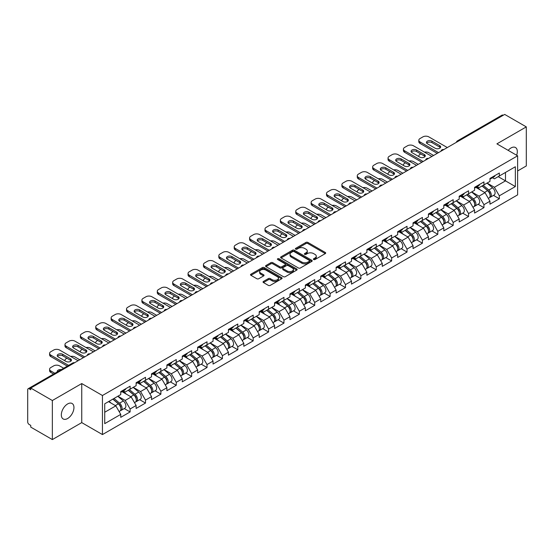 <?xml version="1.0" encoding="UTF-8"?>
<svg xmlns="http://www.w3.org/2000/svg" width="554" height="554" viewBox="0 0 554 554"><rect width="100%" height="100%" fill="white"/><g stroke="black" fill="none" stroke-linecap="round" stroke-linejoin="round"><path stroke-width="0.83" d="M313.661 259.535A0.956 0.554 0 0 0 315.018 259.535L325.302 253.6A1.371 0.789 0 0 0 325.704 253.039A1.371 0.789 0 0 0 325.302 252.479L307.879 242.423A1.371 0.789 0 0 0 305.947 242.423L295.656 248.358A0.956 0.554 0 0 0 295.379 248.753A0.956 0.554 0 0 0 295.656 249.141A0.956 0.554 0 0 0 297.013 249.141L298.343 248.372A4.384 2.528 0 0 1 304.541 248.372L305.995 249.21A4.384 2.528 0 0 1 307.276 251.004A4.384 2.528 0 0 1 305.995 252.79L304.658 253.559A0.956 0.554 0 0 0 304.381 253.947A0.956 0.554 0 0 0 304.658 254.341A0.956 0.554 0 0 0 306.016 254.341L307.345 253.573A4.384 2.528 0 0 1 313.543 253.573L314.997 254.411A4.384 2.528 0 0 1 316.279 256.197A4.384 2.528 0 0 1 314.997 257.984L313.661 258.753A0.956 0.554 0 0 0 313.384 259.147A0.956 0.554 0 0 0 313.661 259.535L313.661 258.753M67.636 403.935A8.926 5.152 -60 0 1 72.103 403.492A8.926 5.152 -60 0 1 73.467 410.646A8.926 5.152 -60 0 1 67.636 418.512A8.926 5.152 -60 0 1 63.177 418.956A8.926 5.152 -60 0 1 61.806 411.802A8.926 5.152 -60 0 1 67.636 403.935M508.184 150.363A8.926 5.152 -60 0 1 511.017 147.96A8.926 5.152 -60 0 1 515.476 147.516A8.926 5.152 -60 0 1 516.653 155.258M263.448 281.432A1.371 0.789 0 0 0 263.046 281.986A1.371 0.789 0 0 0 263.448 282.547L268.337 285.372A1.371 0.789 0 0 0 270.276 285.372L281.695 278.773A1.371 0.789 0 0 0 282.097 278.219A1.371 0.789 0 0 0 281.695 277.658L264.272 267.596A1.371 0.789 0 0 0 262.34 267.596L250.914 274.195A1.371 0.789 0 0 0 250.512 274.749A1.371 0.789 0 0 0 250.914 275.31L256.821 278.717A1.371 0.789 0 0 0 258.753 278.717L263.642 275.899A1.371 0.789 0 0 0 264.043 275.338A1.371 0.789 0 0 0 263.642 274.777L260.712 273.087A3.663 2.112 0 0 1 259.646 271.592A3.663 2.112 0 0 1 261.904 269.639A3.663 2.112 0 0 1 265.892 270.103L277.367 276.723A3.663 2.112 0 0 1 278.433 278.219A3.663 2.112 0 0 1 276.176 280.172A3.663 2.112 0 0 1 272.187 279.715L270.276 278.607A1.371 0.789 0 0 0 268.337 278.607L263.448 281.432L263.448 282.547M81.743 383.555L52.353 400.521L30.754 388.049L504.701 114.422L526.3 126.887L496.91 143.86L517.623 155.812L102.448 395.508L81.743 383.555L81.743 422.612L102.448 434.571L102.448 395.508M298.44 267.991A1.371 0.789 0 0 0 300.379 267.991L311.798 261.398A1.371 0.789 0 0 0 312.2 260.837A1.371 0.789 0 0 0 311.798 260.276L294.375 250.221A1.371 0.789 0 0 0 292.443 250.221L281.017 256.814A1.371 0.789 0 0 0 280.615 257.375A1.371 0.789 0 0 0 281.017 257.929L298.44 267.991M278.06 259.743A0.956 0.554 0 0 1 279.036 259.881L279.036 258.739L296.75 268.967A1.371 0.789 0 0 1 297.152 269.528A1.371 0.789 0 0 1 296.75 270.089L285.324 276.681A1.371 0.789 0 0 1 283.392 276.681L265.968 266.619L265.968 265.505A1.371 0.789 0 0 0 265.567 266.058A1.371 0.789 0 0 0 265.968 266.619M265.968 265.505L270.858 262.679A1.371 0.789 0 0 1 272.79 262.679L279.86 266.758A1.371 0.789 0 0 0 281.792 266.758L285.033 264.888A1.371 0.789 0 0 0 285.435 264.327A1.371 0.789 0 0 0 285.033 263.773L277.679 259.521A0.956 0.554 0 0 1 277.395 259.133A0.956 0.554 0 0 1 277.99 258.621A0.956 0.554 0 0 1 279.036 258.739M102.448 434.571L517.623 194.869L517.623 155.812M124.262 408.561L130.114 411.934L130.114 408.977L125.183 400.438L117.884 396.221M130.114 411.934L120.744 417.342L120.744 414.385L104.72 423.637L104.72 403.824L120.744 394.573L120.744 391.609L130.114 386.2L130.114 389.164L136.125 385.688L136.125 382.731L145.494 377.322L145.494 380.279L151.512 376.81L151.512 373.846L160.882 368.438L160.882 371.402L166.893 367.925L166.893 364.961L176.262 359.553L176.262 362.517L182.28 359.04L182.28 356.084L191.649 350.675L191.649 353.632L197.667 350.163L197.667 347.199L207.03 341.79L207.03 344.754L213.048 341.278L213.048 338.321L222.417 332.912L222.417 335.869L228.435 332.4L228.435 329.436L237.798 324.028L237.798 326.992L243.815 323.515L243.815 320.558L253.185 315.143L253.185 318.107L259.203 314.637L259.203 311.673L268.565 306.265L268.565 309.222L274.583 305.753L274.583 302.789L283.953 297.38L283.953 300.344L289.971 296.868L289.971 293.911L299.333 288.502L299.333 291.459L305.351 287.99L305.351 285.026L314.72 279.618L314.72 282.582L320.738 279.105L320.738 276.148L330.108 270.74L330.108 273.697L336.119 270.227L336.119 267.263L345.488 261.855L345.488 264.819L351.506 261.343L351.506 258.379L360.876 252.97L360.876 255.934L366.886 252.458L366.886 249.501L376.256 244.092L376.256 247.049L382.274 243.58L382.274 240.616L391.643 235.208L391.643 238.172L397.654 234.695L397.654 231.738L407.024 226.33L407.024 229.287L413.042 225.817L413.042 222.853L422.411 217.445L422.411 220.409L428.422 216.933L428.422 213.976L437.792 208.567L437.792 211.524L443.809 208.055L443.809 205.091L453.179 199.682L453.179 202.639L459.19 199.17L459.19 196.206L468.559 190.798L468.559 193.762L474.577 190.285L474.577 187.328L483.947 181.92L483.947 184.877L489.958 181.407L489.958 178.443L499.327 173.035L499.327 175.999L515.352 166.747L515.352 186.559L499.327 195.811L494.397 187.273L487.098 183.055M493.476 195.396L499.327 198.768L499.327 195.811M499.327 198.768L489.958 204.177L489.958 201.22L483.947 204.689L479.016 196.151L471.717 191.94M478.095 204.274L483.947 207.653L483.947 204.689M483.947 207.653L474.577 213.061L474.577 210.104L468.559 213.574L463.629 205.035L456.33 200.818M462.708 213.158L468.559 216.538L468.559 213.574M468.559 216.538L459.19 221.946L459.19 218.982L453.179 222.459L448.248 213.913L440.949 209.703M447.327 222.036L453.179 225.416L453.179 222.459M453.179 225.416L443.809 230.824L443.809 227.867L437.792 231.337L432.861 222.798L425.562 218.588M431.94 230.921L437.792 234.3L437.792 231.337M437.792 234.3L428.422 239.709L428.422 236.745L422.411 240.221L417.481 231.683L410.182 227.465M416.56 239.806L422.411 243.178L422.411 240.221M422.411 243.178L413.042 248.587L413.042 245.63L407.024 249.099L402.093 240.561L394.794 236.35M401.172 248.684L407.024 252.063L407.024 249.099M407.024 252.063L397.654 257.471L397.654 254.508L391.643 257.984L386.713 249.445L379.414 245.228M385.792 257.568L391.643 260.948L391.643 257.984M391.643 260.948L382.274 266.356L382.274 263.392L376.256 266.869L371.325 258.323L364.026 254.113M370.404 266.446L376.256 269.826L376.256 266.869M376.256 269.826L366.886 275.234L366.886 272.277L360.876 275.747L355.945 267.208L348.646 262.991M355.024 275.331L360.876 278.71L360.876 275.747M360.876 278.71L351.506 284.119L351.506 281.155L345.488 284.631L340.558 276.086L333.259 271.876M339.637 284.209L345.488 287.588L345.488 284.631M345.488 287.588L336.119 292.997L336.119 290.04L330.108 293.509L325.17 284.971L317.878 280.76M324.256 293.094L330.108 296.473L330.108 293.509M330.108 296.473L320.738 301.882L320.738 298.918L314.72 302.394L309.79 293.855L302.491 289.638M308.869 301.978L314.72 305.351L314.72 302.394M314.72 305.351L305.351 310.759L305.351 307.802L299.333 311.272L294.403 302.733L287.111 298.523M293.488 310.856L299.333 314.236L299.333 311.272M299.333 314.236L289.971 319.644L289.971 316.687L283.953 320.157L279.022 311.618L271.723 307.401M278.101 319.741L283.953 323.12L283.953 320.157M283.953 323.12L274.583 328.529L274.583 325.565L268.565 329.041L263.635 320.496L256.343 316.286M262.721 328.619L268.565 331.998L268.565 329.041M268.565 331.998L259.203 337.407L259.203 334.45L253.185 337.919L248.254 329.381L240.955 325.17M247.333 337.504L253.185 340.883L253.185 337.919M253.185 340.883L243.815 346.292L243.815 343.328L237.798 346.804L232.867 338.265L225.575 334.048M231.946 346.389L237.798 349.761L237.798 346.804M237.798 349.761L228.435 355.169L228.435 352.212L222.417 355.682L217.487 347.143L210.188 342.933M216.566 355.266L222.417 358.646L222.417 355.682M222.417 358.646L213.048 364.054L213.048 361.09L207.03 364.567L202.099 356.028L194.807 351.811M201.178 364.151L207.03 367.524L207.03 364.567M207.03 367.524L197.667 372.939L197.667 369.975L191.649 373.451L186.719 364.906L179.42 360.696M185.798 373.029L191.649 376.408L191.649 373.451M191.649 376.408L182.28 381.817L182.28 378.86L176.262 382.329L171.331 373.791L164.032 369.573M170.41 381.914L176.262 385.293L176.262 382.329M176.262 385.293L166.893 390.702L166.893 387.738L160.882 391.214L155.951 382.669L148.652 378.458M155.03 390.792L160.882 394.171L160.882 391.214M160.882 394.171L151.512 399.579L151.512 396.622L145.494 400.092L140.564 391.553L133.265 387.343M139.643 399.676L145.494 403.056L145.494 400.092M145.494 403.056L136.125 408.464L136.125 405.5L130.114 408.977M123.272 390.909L125.183 392.01L130.114 389.164M125.183 400.438L131.194 396.962L121.991 391.65M136.125 405.5L131.194 396.962M138.659 382.025L140.564 383.126L145.494 380.279M140.564 391.553L146.581 388.084L137.378 382.766M151.512 396.622L146.581 388.084M154.04 373.147L155.951 374.248L160.882 371.402M155.951 382.669L161.962 379.199L152.759 373.888M166.893 387.738L161.962 379.199M169.427 364.262L171.331 365.363L176.262 362.517M171.331 373.791L177.349 370.314L168.146 365.003M182.28 378.86L177.349 370.314M184.814 355.384L186.719 356.478L191.649 353.632M186.719 364.906L192.73 361.437L183.526 356.118M197.667 369.975L192.73 361.437M200.195 346.499L202.099 347.6L207.03 344.754M202.099 356.028L208.117 352.552L198.914 347.24M213.048 361.09L208.117 352.552M215.582 337.615L217.487 338.716L222.417 335.869M217.487 347.143L223.504 343.674L214.294 338.356M228.435 352.212L223.504 343.674M230.963 328.737L232.867 329.838L237.798 326.992M232.867 338.265L238.885 334.789L229.681 329.478M243.815 343.328L238.885 334.789M246.35 319.852L248.254 320.953L253.185 318.107M248.254 329.381L254.272 325.904L245.062 320.593M259.203 334.45L254.272 325.904M261.73 310.974L263.635 312.075L268.565 309.222M263.635 320.496L269.653 317.026L260.449 311.715M274.583 325.565L269.653 317.026M277.118 302.089L279.022 303.19L283.953 300.344M279.022 311.618L285.04 308.142L275.837 302.83M289.971 316.687L285.04 308.142M292.498 293.204L294.403 294.306L299.333 291.459M294.403 302.733L300.42 299.264L291.217 293.945M305.351 307.802L300.42 299.264M307.886 284.327L309.79 285.428L314.72 282.582M309.79 293.855L315.808 290.379L306.604 285.068M320.738 298.918L315.808 290.379M323.266 275.442L325.17 276.543L330.108 273.697M325.17 284.971L331.188 281.501L321.985 276.183M336.119 290.04L331.188 281.501M338.653 266.564L340.558 267.665L345.488 264.819M340.558 276.086L346.575 272.616L337.372 267.305M351.506 281.155L346.575 272.616M354.034 257.679L355.945 258.78L360.876 255.934M355.945 267.208L361.956 263.732L352.753 258.42M366.886 272.277L361.956 263.732M369.421 248.801L371.325 249.896L376.256 247.049M371.325 258.323L377.343 254.854L368.14 249.535M382.274 263.392L377.343 254.854M384.801 239.917L386.713 241.018L391.643 238.172M386.713 249.445L392.724 245.969L383.52 240.658M397.654 254.508L392.724 245.969M400.189 231.032L402.093 232.133L407.024 229.287M402.093 240.561L408.111 237.091L398.908 231.773M413.042 245.63L408.111 237.091M415.569 222.154L417.481 223.255L422.411 220.409M417.481 231.683L423.491 228.206L414.288 222.895M428.422 236.745L423.491 228.206M430.957 213.269L432.861 214.37L437.792 211.524M432.861 222.798L438.879 219.322L429.675 214.01M443.809 227.867L438.879 219.322M446.337 204.391L448.248 205.492L453.179 202.639M448.248 213.913L454.259 210.444L445.056 205.132M459.19 218.982L454.259 210.444M461.724 195.507L463.629 196.608L468.559 193.762M463.629 205.035L469.647 201.559L460.443 196.248M474.577 210.104L469.647 201.559M477.105 186.622L479.016 187.723L483.947 184.877M479.016 196.151L485.027 192.681L475.824 187.363M489.958 201.22L485.027 192.681M503.226 115.274L458.553 141.069M457.923 141.429A2.091 1.205 120 0 1 458.456 141.007A2.091 1.205 60 0 0 457.403 140.91L502.076 115.114A2.091 1.205 60 0 1 503.122 115.218M492.492 177.744L494.397 178.845L499.327 175.999M494.397 187.273L505.49 180.867L505.49 172.439L515.352 166.747M498.191 176.65L515.352 186.559M517.623 170.957L526.3 165.951L526.3 126.887M52.353 400.521L52.353 439.578L30.754 427.113L30.754 425.403L29.182 424.489A2.091 1.205 -120 0 1 27.7 421.926L27.7 389.704A2.091 1.205 -120 0 1 28.136 388.742A2.091 1.205 -120 0 1 29.182 388.846L30.754 389.76L30.754 388.049M52.353 439.578L81.743 422.612M104.72 412.252L115.814 405.847L108.515 401.629M120.744 414.385L115.814 405.847M314.049 259.674L314.997 259.127A4.384 2.528 0 0 0 316.279 257.34L316.279 256.197M307.276 251.004L307.276 252.139A4.384 2.528 0 0 1 305.995 253.926L305.046 254.473M325.302 252.479L325.302 253.6L307.879 243.559A1.371 0.789 0 0 0 305.947 243.559L296.044 249.279M311.784 261.405L294.375 251.357A1.371 0.789 0 0 0 292.443 251.357L281.037 257.942M309.381 261.225A0.956 0.554 0 0 0 309.658 260.837A0.956 0.554 0 0 0 309.381 260.442L294.084 251.613A0.956 0.554 0 0 0 292.734 251.613L291.328 252.423A4.384 2.528 0 0 0 290.047 254.217A4.384 2.528 0 0 0 291.328 256.003L301.785 262.035A4.384 2.528 0 0 0 307.976 262.035L309.381 261.225L309.381 262.367A0.956 0.554 0 0 0 309.658 261.973L309.658 260.837M290.047 254.217L290.047 255.352A4.384 2.528 0 0 0 291.328 257.139L291.328 256.003M309.381 262.367L307.976 263.178A4.384 2.528 0 0 1 301.785 263.178L291.328 257.139M265.982 266.633L270.858 263.822L270.858 262.679M285.435 264.327L285.435 265.47A1.371 0.789 0 0 1 285.033 266.024L281.792 267.901A1.371 0.789 0 0 1 279.86 267.901L272.79 263.822A1.371 0.789 0 0 0 270.858 263.822M279.036 259.881L296.729 270.096M287.187 270.996A3.663 2.112 0 0 0 291.182 271.453A3.663 2.112 0 0 0 293.44 269.5A3.663 2.112 0 0 0 292.367 268.004L288.329 265.671A1.371 0.789 0 0 0 286.39 265.671L283.149 267.54A1.371 0.789 0 0 0 282.748 268.101A1.371 0.789 0 0 0 283.149 268.662L287.187 270.996L287.187 272.132A3.663 2.112 0 0 0 291.182 272.589A3.663 2.112 0 0 0 293.44 270.636L293.44 269.5M282.748 268.101L282.748 269.237A1.371 0.789 0 0 0 283.149 269.798L283.149 268.662M287.187 272.132L283.149 269.798M278.433 278.219L278.433 279.354A3.663 2.112 0 0 1 276.176 281.307A3.663 2.112 0 0 1 272.187 280.85L270.276 279.749A1.371 0.789 0 0 0 268.337 279.749L263.469 282.561M259.646 271.592L259.646 272.734A3.663 2.112 0 0 0 260.712 274.23L260.712 273.087M263.642 274.777L263.642 275.899L260.712 274.23M281.674 278.787L264.272 268.738A1.371 0.789 0 0 0 262.34 268.738L250.934 275.324M488.787 191.546L488.095 191.151M489.667 197.411A4.605 2.659 -120 0 0 490.338 197.203A4.605 2.659 -120 0 0 491.163 193.99A4.605 2.659 -120 0 0 488.766 189.98L483.22 185.299M490.338 197.203L494.133 195.015A4.605 2.659 -120 0 0 494.964 191.795A4.605 2.659 -120 0 0 492.568 187.792L487.014 183.104M482.146 185.915L488.483 191.255A2.791 1.614 60 0 1 489.985 194.696M433.602 155.473L428.817 152.71A4.183 2.417 0 0 0 424.475 152.142M420.784 153.936L420.043 154.365A4.183 2.417 0 0 0 418.817 156.069A4.183 2.417 0 0 0 418.928 156.623M488.316 198.374L489.154 197.889A4.605 2.659 -120 0 0 489.985 194.676A4.605 2.659 -120 0 0 487.582 190.666L482.035 185.985M480.436 190.029L476.689 186.864M426.719 143.174A3.206 1.849 180 0 1 431.926 142.607L439.717 147.101A3.206 1.849 180 0 1 440.388 147.669M437.251 153.368L420.043 143.431A4.183 2.417 180 0 1 418.817 141.72L418.817 140.245A4.183 2.417 0 0 0 420.043 141.949L420.043 143.431M491.197 177.73A4.605 2.659 60 0 1 490.338 178.984A4.605 2.659 60 0 1 489.958 179.143M494.992 175.542A4.605 2.659 60 0 1 494.133 176.795L490.338 178.984M418.817 140.245A4.183 2.417 0 0 1 420.043 138.535L422.903 136.88A4.183 2.417 0 0 1 428.817 136.88L447.307 147.558M438.533 152.627L420.043 141.949M431.926 141.125L439.717 145.619A3.206 1.849 180 0 1 440.659 146.935A3.206 1.849 180 0 1 438.678 148.645A3.206 1.849 180 0 1 435.181 148.243L427.39 143.742A3.206 1.849 180 0 1 426.448 142.433A3.206 1.849 180 0 1 428.429 140.723A3.206 1.849 180 0 1 431.926 141.125L431.926 142.607M473.4 200.43L472.714 200.029M474.286 206.296A4.605 2.659 -120 0 0 474.951 206.088A4.605 2.659 -120 0 0 475.782 202.875A4.605 2.659 -120 0 0 473.386 198.865L467.832 194.177M474.951 206.088L478.753 203.893A4.605 2.659 -120 0 0 479.577 200.68A4.605 2.659 -120 0 0 477.181 196.67L471.634 191.989M466.766 194.8L473.095 200.139A2.791 1.614 60 0 1 474.605 203.574M418.215 164.351L413.436 161.595A4.183 2.417 0 0 0 409.094 161.02M405.396 162.814L404.655 163.243A4.183 2.417 0 0 0 403.43 164.953A4.183 2.417 0 0 0 403.541 165.501M472.936 207.251L473.774 206.774A4.605 2.659 -120 0 0 474.598 203.553A4.605 2.659 -120 0 0 472.202 199.544L466.648 194.863M465.048 198.907L461.302 195.749M458.019 209.308L457.327 208.913M458.899 215.181A4.605 2.659 -120 0 0 459.571 214.973A4.605 2.659 -120 0 0 460.395 211.753A4.605 2.659 -120 0 0 457.999 207.743L452.452 203.062M459.571 214.973L463.366 212.778A4.605 2.659 -120 0 0 464.197 209.564A4.605 2.659 -120 0 0 461.801 205.555L456.247 200.867M451.378 203.678L457.715 209.017A2.791 1.614 60 0 1 459.218 212.459M402.834 173.236L398.049 170.473A4.183 2.417 0 0 0 393.707 169.905M390.016 171.698L389.275 172.128A4.183 2.417 0 0 0 388.049 173.831A4.183 2.417 0 0 0 388.16 174.385M457.549 216.136L458.387 215.651A4.605 2.659 -120 0 0 459.211 212.438A4.605 2.659 -120 0 0 456.815 208.429L451.268 203.747M449.668 207.792L445.922 204.627M442.632 218.193L441.947 217.791M443.519 224.058A4.605 2.659 -120 0 0 444.183 223.851A4.605 2.659 -120 0 0 445.014 220.637A4.605 2.659 -120 0 0 442.618 216.628L437.064 211.947M444.183 223.851L447.985 221.662A4.605 2.659 -120 0 0 448.809 218.442A4.605 2.659 -120 0 0 446.413 214.433L440.866 209.751M435.998 212.563L442.327 217.902A2.791 1.614 60 0 1 443.837 221.337M387.447 182.121L382.669 179.357A4.183 2.417 0 0 0 378.327 178.783M374.629 180.583L373.888 181.006A4.183 2.417 0 0 0 372.662 182.716A4.183 2.417 0 0 0 372.773 183.27M442.161 225.021L443.006 224.536A4.605 2.659 -120 0 0 443.83 221.316A4.605 2.659 -120 0 0 441.434 217.306L435.88 212.625M434.281 216.669L430.534 213.512M427.252 227.071L426.559 226.676M428.131 232.943A4.605 2.659 -120 0 0 428.803 232.735A4.605 2.659 -120 0 0 429.627 229.515A4.605 2.659 -120 0 0 427.231 225.506L421.684 220.824M428.803 232.735L432.598 230.54A4.605 2.659 -120 0 0 433.429 227.327A4.605 2.659 -120 0 0 431.026 223.317L425.479 218.636M420.611 221.441L426.947 226.787A2.791 1.614 60 0 1 428.45 230.222M372.066 190.998L367.281 188.235A4.183 2.417 0 0 0 362.939 187.667M359.248 189.461L358.507 189.89A4.183 2.417 0 0 0 357.282 191.594A4.183 2.417 0 0 0 357.392 192.148M426.781 233.899L427.619 233.414A4.605 2.659 -120 0 0 428.443 230.201A4.605 2.659 -120 0 0 426.047 226.191L420.5 221.51M418.9 225.554L415.154 222.396M411.864 235.956L411.179 235.554M412.751 241.821A4.605 2.659 -120 0 0 413.416 241.613A4.605 2.659 -120 0 0 414.247 238.4A4.605 2.659 -120 0 0 411.851 234.39L406.297 229.709M413.416 241.613L417.217 239.425A4.605 2.659 -120 0 0 418.041 236.205A4.605 2.659 -120 0 0 415.645 232.195L410.092 227.514M405.23 230.326L411.56 235.665A2.791 1.614 60 0 1 413.069 239.099M356.679 199.883L351.901 197.12A4.183 2.417 0 0 0 347.559 196.545M343.861 198.346L343.12 198.768A4.183 2.417 0 0 0 341.894 200.479A4.183 2.417 0 0 0 342.005 201.033M411.393 242.784L412.231 242.299A4.605 2.659 -120 0 0 413.062 239.086A4.605 2.659 -120 0 0 410.666 235.076L405.113 230.388M403.513 234.439L399.766 231.274M411.331 152.059A3.206 1.849 180 0 1 416.539 151.484L424.329 155.986A3.206 1.849 180 0 1 425.001 156.553M421.864 162.246L404.655 152.315A4.183 2.417 180 0 1 403.43 150.605L403.43 149.123A4.183 2.417 0 0 0 404.655 150.833L404.655 152.315M475.81 186.615A4.605 2.659 60 0 1 474.951 187.868A4.605 2.659 60 0 1 474.577 188.028M479.605 184.42A4.605 2.659 60 0 1 478.753 185.673L474.951 187.868M403.43 149.123A4.183 2.417 0 0 1 404.655 147.412L407.515 145.764A4.183 2.417 0 0 1 413.436 145.764L431.926 156.443M423.145 161.505L404.655 150.833M416.539 150.009L424.329 154.504A3.206 1.849 180 0 1 425.271 155.812A3.206 1.849 180 0 1 423.291 157.523A3.206 1.849 180 0 1 419.794 157.121L412.003 152.627A3.206 1.849 180 0 1 411.068 151.318A3.206 1.849 180 0 1 413.049 149.608A3.206 1.849 180 0 1 416.539 150.009L416.539 151.484M395.951 160.937A3.206 1.849 180 0 1 401.158 160.369L408.949 164.863A3.206 1.849 180 0 1 409.621 165.438M406.484 171.131L389.275 161.193A4.183 2.417 180 0 1 388.049 159.483L388.049 158.008A4.183 2.417 0 0 0 389.275 159.711L389.275 161.193M460.429 195.493A4.605 2.659 60 0 1 459.571 196.753A4.605 2.659 60 0 1 459.19 196.905M464.224 193.304A4.605 2.659 60 0 1 463.366 194.558L459.571 196.753M388.049 158.008A4.183 2.417 0 0 1 389.275 156.297L392.135 154.649A4.183 2.417 0 0 1 398.049 154.649L416.539 165.321M407.765 170.39L389.275 159.711M401.158 158.887L408.949 163.388A3.206 1.849 180 0 1 409.884 164.697A3.206 1.849 180 0 1 407.91 166.408A3.206 1.849 180 0 1 404.413 166.006L396.622 161.505A3.206 1.849 180 0 1 395.681 160.196A3.206 1.849 180 0 1 397.661 158.486A3.206 1.849 180 0 1 401.158 158.887L401.158 160.369M380.563 169.822A3.206 1.849 180 0 1 385.771 169.247L393.562 173.748A3.206 1.849 180 0 1 394.233 174.316M391.096 180.008L373.888 170.078A4.183 2.417 180 0 1 372.662 168.368L372.662 166.886A4.183 2.417 0 0 0 373.888 168.596L373.888 170.078M445.042 204.378A4.605 2.659 60 0 1 444.183 205.631A4.605 2.659 60 0 1 443.809 205.79M448.837 202.189A4.605 2.659 60 0 1 447.985 203.443L444.183 205.631M372.662 166.886A4.183 2.417 0 0 1 373.888 165.182L376.748 163.527A4.183 2.417 0 0 1 382.669 163.527L401.158 174.205M392.377 179.267L373.888 168.596M385.771 167.772L393.562 172.266A3.206 1.849 180 0 1 394.503 173.575A3.206 1.849 180 0 1 392.523 175.286A3.206 1.849 180 0 1 389.026 174.884L381.235 170.39A3.206 1.849 180 0 1 380.3 169.081A3.206 1.849 180 0 1 382.274 167.37A3.206 1.849 180 0 1 385.771 167.772L385.771 169.247M365.183 178.7A3.206 1.849 180 0 1 370.391 178.132L378.181 182.633A3.206 1.849 180 0 1 378.853 183.201M375.716 188.893L358.507 178.956A4.183 2.417 180 0 1 357.282 177.252L357.282 175.77A4.183 2.417 0 0 0 358.507 177.474L358.507 178.956M429.662 213.262A4.605 2.659 60 0 1 428.803 214.516A4.605 2.659 60 0 1 428.422 214.668M433.457 211.067A4.605 2.659 60 0 1 432.598 212.321L428.803 214.516M357.282 175.77A4.183 2.417 0 0 1 358.507 174.06L361.367 172.412A4.183 2.417 0 0 1 367.281 172.412L385.771 183.083M376.997 188.152L358.507 177.474M370.391 176.65L378.181 181.151A3.206 1.849 180 0 1 379.116 182.46A3.206 1.849 180 0 1 377.136 184.17A3.206 1.849 180 0 1 373.645 183.769L365.855 179.267A3.206 1.849 180 0 1 364.913 177.959A3.206 1.849 180 0 1 366.893 176.248A3.206 1.849 180 0 1 370.391 176.65L370.391 178.132M349.796 187.584A3.206 1.849 180 0 1 355.003 187.017L362.794 191.511A3.206 1.849 180 0 1 363.466 192.079M360.329 197.778L343.12 187.841A4.183 2.417 180 0 1 341.894 186.13L341.894 184.648A4.183 2.417 0 0 0 343.12 186.359L343.12 187.841M414.274 222.14A4.605 2.659 60 0 1 413.416 223.394A4.605 2.659 60 0 1 413.042 223.553M418.069 219.952A4.605 2.659 60 0 1 417.217 221.205L413.416 223.394M341.894 184.648A4.183 2.417 0 0 1 343.12 182.945L345.98 181.29A4.183 2.417 0 0 1 351.901 181.29L370.391 191.968M361.61 197.037L343.12 186.359M355.003 185.535L362.794 190.029A3.206 1.849 180 0 1 363.736 191.338A3.206 1.849 180 0 1 361.755 193.055A3.206 1.849 180 0 1 358.258 192.653L350.467 188.152A3.206 1.849 180 0 1 349.532 186.843A3.206 1.849 180 0 1 351.506 185.133A3.206 1.849 180 0 1 355.003 185.535L355.003 187.017M396.484 244.84L395.791 244.439M397.363 250.706A4.605 2.659 -120 0 0 398.035 250.498A4.605 2.659 -120 0 0 398.859 247.278A4.605 2.659 -120 0 0 396.463 243.275L390.916 238.587M398.035 250.498L401.83 248.303A4.605 2.659 -120 0 0 402.661 245.09A4.605 2.659 -120 0 0 400.258 241.08L394.711 236.399M389.843 239.203L396.179 244.549A2.791 1.614 60 0 1 397.682 247.984M341.299 208.761L336.513 206.005A4.183 2.417 0 0 0 332.171 205.43M328.48 207.224L327.739 207.653A4.183 2.417 0 0 0 326.514 209.364A4.183 2.417 0 0 0 326.625 209.911M396.013 251.661L396.851 251.184A4.605 2.659 -120 0 0 397.675 247.963A4.605 2.659 -120 0 0 395.279 243.954L389.732 239.273M388.132 243.317L384.386 240.159M334.415 196.462A3.206 1.849 180 0 1 339.623 195.894L347.413 200.396A3.206 1.849 180 0 1 348.085 200.963M344.948 206.656L327.739 196.718A4.183 2.417 180 0 1 326.514 195.015L326.514 193.533A4.183 2.417 0 0 0 327.739 195.243L327.739 196.718M398.894 231.025A4.605 2.659 60 0 1 398.035 232.278A4.605 2.659 60 0 1 397.654 232.431M402.689 228.83A4.605 2.659 60 0 1 401.83 230.083L398.035 232.278M326.514 193.533A4.183 2.417 0 0 1 327.739 191.822L330.599 190.174A4.183 2.417 0 0 1 336.513 190.174L355.003 200.846M346.229 205.915L327.739 195.243M339.623 194.412L347.413 198.914A3.206 1.849 180 0 1 348.348 200.223A3.206 1.849 180 0 1 346.368 201.933A3.206 1.849 180 0 1 342.878 201.531L335.087 197.037A3.206 1.849 180 0 1 334.145 195.728A3.206 1.849 180 0 1 336.126 194.011A3.206 1.849 180 0 1 339.623 194.412L339.623 195.894M381.097 253.718L380.411 253.323M381.983 259.584A4.605 2.659 -120 0 0 382.648 259.376A4.605 2.659 -120 0 0 383.479 256.163A4.605 2.659 -120 0 0 381.083 252.153L375.529 247.472M382.648 259.376L386.45 257.188A4.605 2.659 -120 0 0 387.274 253.974A4.605 2.659 -120 0 0 384.878 249.965L379.324 245.277M374.462 248.088L380.792 253.427A2.791 1.614 60 0 1 382.302 256.869M325.911 217.646L321.133 214.883A4.183 2.417 0 0 0 316.791 214.315M313.093 216.108L312.352 216.538A4.183 2.417 0 0 0 311.126 218.241A4.183 2.417 0 0 0 311.237 218.795M380.626 260.546L381.464 260.061A4.605 2.659 -120 0 0 382.295 256.848A4.605 2.659 -120 0 0 379.899 252.839L374.345 248.157M372.745 252.202L368.999 249.037M319.028 205.347A3.206 1.849 180 0 1 324.235 204.779L332.026 209.273A3.206 1.849 180 0 1 332.698 209.848M329.561 215.541L312.352 205.603A4.183 2.417 180 0 1 311.126 203.893L311.126 202.418A4.183 2.417 0 0 0 312.352 204.121L312.352 205.603M383.506 239.903A4.605 2.659 60 0 1 382.648 241.156A4.605 2.659 60 0 1 382.274 241.315M387.301 237.714A4.605 2.659 60 0 1 386.45 238.968L382.648 241.156M311.126 202.418A4.183 2.417 0 0 1 312.352 200.707L315.212 199.059A4.183 2.417 0 0 1 321.133 199.059L339.623 209.731M330.842 214.8L312.352 204.121M324.235 203.297L332.026 207.798A3.206 1.849 180 0 1 332.968 209.107A3.206 1.849 180 0 1 330.987 210.818A3.206 1.849 180 0 1 327.49 210.416L319.7 205.915A3.206 1.849 180 0 1 318.758 204.606A3.206 1.849 180 0 1 320.738 202.896A3.206 1.849 180 0 1 324.235 203.297L324.235 204.779M365.716 262.603L365.024 262.201M366.596 268.468A4.605 2.659 -120 0 0 367.267 268.261A4.605 2.659 -120 0 0 368.091 265.047A4.605 2.659 -120 0 0 365.695 261.038L360.148 256.357M367.267 268.261L371.062 266.065A4.605 2.659 -120 0 0 371.893 262.852A4.605 2.659 -120 0 0 369.49 258.843L363.943 254.161M359.075 256.973L365.411 262.312A2.791 1.614 60 0 1 366.914 265.747M310.531 226.524L305.746 223.768A4.183 2.417 0 0 0 301.404 223.193M297.713 224.986L296.972 225.416A4.183 2.417 0 0 0 295.746 227.126A4.183 2.417 0 0 0 295.857 227.68M365.245 269.431L366.083 268.946A4.605 2.659 -120 0 0 366.907 265.726A4.605 2.659 -120 0 0 364.511 261.717L358.964 257.035M357.365 261.079L353.618 257.922M303.647 214.232A3.206 1.849 180 0 1 308.855 213.657L316.646 218.158A3.206 1.849 180 0 1 317.317 218.726M314.18 224.418L296.972 214.488A4.183 2.417 180 0 1 295.746 212.778L295.746 211.296A4.183 2.417 0 0 0 296.972 213.006L296.972 214.488M368.126 248.788A4.605 2.659 60 0 1 367.267 250.041A4.605 2.659 60 0 1 366.886 250.2M371.921 246.592A4.605 2.659 60 0 1 371.062 247.853L367.267 250.041M295.746 211.296A4.183 2.417 0 0 1 296.972 209.592L299.832 207.937A4.183 2.417 0 0 1 305.746 207.937L324.235 218.615M315.461 223.678L296.972 213.006M308.855 212.182L316.646 216.676A3.206 1.849 180 0 1 317.581 217.985A3.206 1.849 180 0 1 315.6 219.696A3.206 1.849 180 0 1 312.11 219.294L304.319 214.8A3.206 1.849 180 0 1 303.377 213.491A3.206 1.849 180 0 1 305.358 211.78A3.206 1.849 180 0 1 308.855 212.182L308.855 213.657M350.329 271.481L349.643 271.086M351.215 277.353A4.605 2.659 -120 0 0 351.88 277.145A4.605 2.659 -120 0 0 352.711 273.925A4.605 2.659 -120 0 0 350.315 269.916L344.761 265.234M351.88 277.145L355.682 274.95A4.605 2.659 -120 0 0 356.506 271.737A4.605 2.659 -120 0 0 354.11 267.727L348.556 263.046M343.695 265.851L350.024 271.197A2.791 1.614 60 0 1 351.527 274.632M295.144 235.408L290.365 232.645A4.183 2.417 0 0 0 286.023 232.078M282.325 233.871L281.584 234.3A4.183 2.417 0 0 0 280.359 236.004A4.183 2.417 0 0 0 280.469 236.558M349.858 278.309L350.696 277.824A4.605 2.659 -120 0 0 351.527 274.611A4.605 2.659 -120 0 0 349.131 270.601L343.577 265.92M341.977 269.964L338.231 266.806M288.26 223.11A3.206 1.849 180 0 1 293.468 222.542L301.258 227.036A3.206 1.849 180 0 1 301.93 227.611M298.793 233.303L281.584 223.366A4.183 2.417 180 0 1 280.359 221.662L280.359 220.18A4.183 2.417 0 0 0 281.584 221.884L281.584 223.366M352.739 257.672A4.605 2.659 60 0 1 351.88 258.926A4.605 2.659 60 0 1 351.506 259.078M356.534 255.477A4.605 2.659 60 0 1 355.682 256.731L351.88 258.926M280.359 220.18A4.183 2.417 0 0 1 281.584 218.47L284.444 216.822A4.183 2.417 0 0 1 290.365 216.822L308.855 227.493M300.074 232.562L281.584 221.884M293.468 221.06L301.258 225.561A3.206 1.849 180 0 1 302.2 226.87A3.206 1.849 180 0 1 300.22 228.58A3.206 1.849 180 0 1 296.722 228.179L288.932 223.678A3.206 1.849 180 0 1 287.99 222.369A3.206 1.849 180 0 1 289.971 220.658A3.206 1.849 180 0 1 293.468 221.06L293.468 222.542M334.948 280.366L334.256 279.964M335.828 286.231A4.605 2.659 -120 0 0 336.5 286.023A4.605 2.659 -120 0 0 337.324 282.81A4.605 2.659 -120 0 0 334.928 278.8L329.381 274.119M336.5 286.023L340.294 283.835A4.605 2.659 -120 0 0 341.119 280.615A4.605 2.659 -120 0 0 338.723 276.605L333.176 271.924M328.307 274.736L334.644 280.075A2.791 1.614 60 0 1 336.146 283.51M279.763 244.293L274.978 241.53A4.183 2.417 0 0 0 270.636 240.955M266.938 242.756L266.204 243.178A4.183 2.417 0 0 0 264.978 244.889A4.183 2.417 0 0 0 265.089 245.443M334.478 287.194L335.315 286.709A4.605 2.659 -120 0 0 336.139 283.489A4.605 2.659 -120 0 0 333.743 279.486L328.197 274.798M326.597 278.842L322.85 275.684M272.88 231.994A3.206 1.849 180 0 1 278.087 231.427L285.878 235.921A3.206 1.849 180 0 1 286.55 236.489M283.413 242.181L266.204 232.251A4.183 2.417 180 0 1 264.978 230.54L264.978 229.058A4.183 2.417 0 0 0 266.204 230.769L266.204 232.251M337.351 266.55A4.605 2.659 60 0 1 336.5 267.804A4.605 2.659 60 0 1 336.119 267.963M341.153 264.362A4.605 2.659 60 0 1 340.294 265.615L336.5 267.804M264.978 229.058A4.183 2.417 0 0 1 266.204 227.355L269.064 225.7A4.183 2.417 0 0 1 274.978 225.7L293.468 236.378M284.694 241.447L266.204 230.769M278.087 229.945L285.878 234.439A3.206 1.849 180 0 1 286.813 235.748A3.206 1.849 180 0 1 284.832 237.458A3.206 1.849 180 0 1 281.342 237.057L273.551 232.562A3.206 1.849 180 0 1 272.61 231.253A3.206 1.849 180 0 1 274.59 229.543A3.206 1.849 180 0 1 278.087 229.945L278.087 231.427M319.561 289.25L318.875 288.849M320.447 295.116A4.605 2.659 -120 0 0 321.112 294.908A4.605 2.659 -120 0 0 321.943 291.688A4.605 2.659 -120 0 0 319.547 287.678L313.993 282.997M321.112 294.908L324.914 292.713A4.605 2.659 -120 0 0 325.738 289.5A4.605 2.659 -120 0 0 323.342 285.49L317.788 280.809M312.927 283.613L319.256 288.959A2.791 1.614 60 0 1 320.759 292.394M264.376 253.171L259.597 250.408A4.183 2.417 0 0 0 255.249 249.84M251.558 251.634L250.817 252.063A4.183 2.417 0 0 0 249.591 253.774A4.183 2.417 0 0 0 249.702 254.321M319.09 296.071L319.928 295.587A4.605 2.659 -120 0 0 320.759 292.373A4.605 2.659 -120 0 0 318.363 288.364L312.809 283.683M311.209 287.727L307.463 284.569M257.492 240.872A3.206 1.849 180 0 1 262.7 240.304L270.49 244.806A3.206 1.849 180 0 1 271.162 245.374M268.025 251.066L250.817 241.129A4.183 2.417 180 0 1 249.591 239.425L249.591 237.943A4.183 2.417 0 0 0 250.817 239.653L250.817 241.129M321.971 275.435A4.605 2.659 60 0 1 321.112 276.688A4.605 2.659 60 0 1 320.738 276.841M325.766 273.24A4.605 2.659 60 0 1 324.914 274.493L321.112 276.688M249.591 237.943A4.183 2.417 0 0 1 250.817 236.233L253.677 234.584A4.183 2.417 0 0 1 259.597 234.584L278.087 245.256M269.306 250.325L250.817 239.653M262.7 238.822L270.49 243.324A3.206 1.849 180 0 1 271.432 244.633A3.206 1.849 180 0 1 269.452 246.343A3.206 1.849 180 0 1 265.955 245.941L258.164 241.447A3.206 1.849 180 0 1 257.222 240.131A3.206 1.849 180 0 1 259.203 238.421A3.206 1.849 180 0 1 262.7 238.822L262.7 240.304M304.181 298.128L303.488 297.733M305.06 303.994A4.605 2.659 -120 0 0 305.732 303.786A4.605 2.659 -120 0 0 306.556 300.573A4.605 2.659 -120 0 0 304.16 296.563L298.613 291.882M305.732 303.786L309.527 301.598A4.605 2.659 -120 0 0 310.351 298.377A4.605 2.659 -120 0 0 307.955 294.368L302.408 289.687M297.54 292.498L303.869 297.837A2.791 1.614 60 0 1 305.379 301.279M248.995 262.056L244.21 259.293A4.183 2.417 0 0 0 239.868 258.725M236.17 260.519L235.436 260.948A4.183 2.417 0 0 0 234.21 262.651A4.183 2.417 0 0 0 234.321 263.205M303.71 304.956L304.548 304.471A4.605 2.659 -120 0 0 305.372 301.258A4.605 2.659 -120 0 0 302.976 297.249L297.429 292.56M295.829 296.612L292.083 293.447M242.105 249.757A3.206 1.849 180 0 1 247.319 249.189L255.11 253.684A3.206 1.849 180 0 1 255.782 254.251M252.645 259.951L235.436 250.013A4.183 2.417 180 0 1 234.21 248.303L234.21 246.821A4.183 2.417 0 0 0 235.436 248.531L235.436 250.013M306.584 284.313A4.605 2.659 60 0 1 305.732 285.566A4.605 2.659 60 0 1 305.351 285.726M310.385 282.125A4.605 2.659 60 0 1 309.527 283.378L305.732 285.566M234.21 246.821A4.183 2.417 0 0 1 235.436 245.117L238.296 243.462A4.183 2.417 0 0 1 244.21 243.462L262.7 254.141M253.926 259.21L235.436 248.531M247.319 247.707L255.11 252.202A3.206 1.849 180 0 1 256.045 253.517A3.206 1.849 180 0 1 254.064 255.228A3.206 1.849 180 0 1 250.574 254.826L242.784 250.325A3.206 1.849 180 0 1 241.842 249.016A3.206 1.849 180 0 1 243.822 247.306A3.206 1.849 180 0 1 247.319 247.707L247.319 249.189M288.793 307.013L288.108 306.611M289.68 312.878A4.605 2.659 -120 0 0 290.344 312.671A4.605 2.659 -120 0 0 291.175 309.457A4.605 2.659 -120 0 0 288.779 305.448L283.226 300.76M290.344 312.671L294.139 310.475A4.605 2.659 -120 0 0 294.97 307.262A4.605 2.659 -120 0 0 292.574 303.253L287.02 298.571M282.159 301.383L288.489 306.722A2.791 1.614 60 0 1 289.991 310.157M233.608 270.934L228.83 268.178A4.183 2.417 0 0 0 224.481 267.603M220.79 269.396L220.049 269.826A4.183 2.417 0 0 0 218.823 271.536A4.183 2.417 0 0 0 218.934 272.083M288.322 313.834L289.16 313.356A4.605 2.659 -120 0 0 289.991 310.136A4.605 2.659 -120 0 0 287.595 306.127L282.041 301.445M280.442 305.489L276.695 302.332M226.724 258.635A3.206 1.849 180 0 1 231.932 258.067L239.723 262.568A3.206 1.849 180 0 1 240.394 263.136M237.257 268.829L220.049 258.891A4.183 2.417 180 0 1 218.823 257.188L218.823 255.706A4.183 2.417 0 0 0 220.049 257.416L220.049 258.891M291.203 293.198A4.605 2.659 60 0 1 290.344 294.451A4.605 2.659 60 0 1 289.971 294.603M294.998 291.002A4.605 2.659 60 0 1 294.139 292.256L290.344 294.451M218.823 255.706A4.183 2.417 0 0 1 220.049 253.995L222.909 252.347A4.183 2.417 0 0 1 228.83 252.347L247.319 263.025M238.539 268.088L220.049 257.416M231.932 256.592L239.723 261.086A3.206 1.849 180 0 1 240.665 262.395A3.206 1.849 180 0 1 238.684 264.106A3.206 1.849 180 0 1 235.187 263.704L227.396 259.21A3.206 1.849 180 0 1 226.454 257.901A3.206 1.849 180 0 1 228.435 256.19A3.206 1.849 180 0 1 231.932 256.592L231.932 258.067M273.413 315.891L272.72 315.496M274.292 321.756A4.605 2.659 -120 0 0 274.964 321.555A4.605 2.659 -120 0 0 275.788 318.335A4.605 2.659 -120 0 0 273.392 314.326L267.845 309.644M274.964 321.555L278.759 319.36A4.605 2.659 -120 0 0 279.583 316.147A4.605 2.659 -120 0 0 277.187 312.137L271.64 307.449M266.772 310.261L273.101 315.6A2.791 1.614 60 0 1 274.611 319.042M218.228 279.818L213.442 277.055A4.183 2.417 0 0 0 209.1 276.488M205.402 278.281L204.668 278.71A4.183 2.417 0 0 0 203.443 280.414A4.183 2.417 0 0 0 203.553 280.968M272.942 322.719L273.78 322.234A4.605 2.659 -120 0 0 274.604 319.021A4.605 2.659 -120 0 0 272.208 315.011L266.661 310.33M265.061 314.374L261.315 311.209M211.337 267.52A3.206 1.849 180 0 1 216.552 266.952L224.342 271.446A3.206 1.849 180 0 1 225.014 272.021M221.877 277.713L204.668 267.776A4.183 2.417 180 0 1 203.443 266.065L203.443 264.59A4.183 2.417 0 0 0 204.668 266.294L204.668 267.776M275.816 302.075A4.605 2.659 60 0 1 274.964 303.336A4.605 2.659 60 0 1 274.583 303.488M279.618 299.887A4.605 2.659 60 0 1 278.759 301.141L274.964 303.336M203.443 264.59A4.183 2.417 0 0 1 204.668 262.88L207.528 261.232A4.183 2.417 0 0 1 213.442 261.232L231.932 271.903M223.158 276.972L204.668 266.294M216.552 265.47L224.342 269.971A3.206 1.849 180 0 1 225.277 271.28A3.206 1.849 180 0 1 223.297 272.99A3.206 1.849 180 0 1 219.806 272.589L212.016 268.088A3.206 1.849 180 0 1 211.074 266.779A3.206 1.849 180 0 1 213.055 265.068A3.206 1.849 180 0 1 216.552 265.47L216.552 266.952M258.026 324.776L257.333 324.374M258.912 330.641A4.605 2.659 -120 0 0 259.577 330.433A4.605 2.659 -120 0 0 260.408 327.22A4.605 2.659 -120 0 0 258.012 323.211L252.458 318.529M259.577 330.433L263.372 328.245A4.605 2.659 -120 0 0 264.203 325.025A4.605 2.659 -120 0 0 261.807 321.015L256.253 316.334M251.391 319.146L257.721 324.485A2.791 1.614 60 0 1 259.224 327.92M202.84 288.703L198.055 285.94A4.183 2.417 0 0 0 193.713 285.365M190.022 287.166L189.281 287.588A4.183 2.417 0 0 0 188.055 289.299A4.183 2.417 0 0 0 188.166 289.853M257.555 331.604L258.393 331.119A4.605 2.659 -120 0 0 259.224 327.899A4.605 2.659 -120 0 0 256.827 323.889L251.274 319.208M249.674 323.252L245.928 320.094M195.957 276.404A3.206 1.849 180 0 1 201.164 275.83L208.955 280.331A3.206 1.849 180 0 1 209.627 280.899M206.49 286.591L189.281 276.661A4.183 2.417 180 0 1 188.055 274.95L188.055 273.468A4.183 2.417 0 0 0 189.281 275.179L189.281 276.661M260.435 310.96A4.605 2.659 60 0 1 259.577 312.214A4.605 2.659 60 0 1 259.203 312.373M264.23 308.765A4.605 2.659 60 0 1 263.372 310.025L259.577 312.214M188.055 273.468A4.183 2.417 0 0 1 189.281 271.765L192.141 270.11A4.183 2.417 0 0 1 198.055 270.11L216.552 280.788M207.771 285.85L189.281 275.179M201.164 274.355L208.955 278.849A3.206 1.849 180 0 1 209.897 280.158A3.206 1.849 180 0 1 207.916 281.868A3.206 1.849 180 0 1 204.419 281.467L196.628 276.972A3.206 1.849 180 0 1 195.687 275.663A3.206 1.849 180 0 1 197.667 273.953A3.206 1.849 180 0 1 201.164 274.355L201.164 275.83M242.645 333.653L241.953 333.259M243.525 339.526A4.605 2.659 -120 0 0 244.196 339.318A4.605 2.659 -120 0 0 245.02 336.098A4.605 2.659 -120 0 0 242.624 332.088L237.077 327.407M244.196 339.318L247.991 337.123A4.605 2.659 -120 0 0 248.815 333.91A4.605 2.659 -120 0 0 246.419 329.9L240.872 325.219M236.004 328.023L242.333 333.369A2.791 1.614 60 0 1 243.843 336.804M187.46 297.581L182.675 294.818A4.183 2.417 0 0 0 178.333 294.25M174.635 296.044L173.901 296.473A4.183 2.417 0 0 0 172.675 298.177A4.183 2.417 0 0 0 172.786 298.731M242.174 340.481L243.012 339.997A4.605 2.659 -120 0 0 243.836 336.784A4.605 2.659 -120 0 0 241.44 332.774L235.893 328.093M234.294 332.137L230.547 328.979M180.569 285.282A3.206 1.849 180 0 1 185.784 284.714L193.575 289.216A3.206 1.849 180 0 1 194.246 289.784M191.102 295.476L173.901 285.539A4.183 2.417 180 0 1 172.675 283.835L172.675 282.353A4.183 2.417 0 0 0 173.901 284.057L173.901 285.539M245.048 319.845A4.605 2.659 60 0 1 244.196 321.098A4.605 2.659 60 0 1 243.815 321.251M248.85 317.65A4.605 2.659 60 0 1 247.991 318.903L244.196 321.098M172.675 282.353A4.183 2.417 0 0 1 173.901 280.643L176.761 278.994A4.183 2.417 0 0 1 182.675 278.994L201.164 289.666M192.39 294.735L173.901 284.057M185.784 283.233L193.575 287.734A3.206 1.849 180 0 1 194.509 289.043A3.206 1.849 180 0 1 192.529 290.753A3.206 1.849 180 0 1 189.032 290.351L181.241 285.85A3.206 1.849 180 0 1 180.306 284.541A3.206 1.849 180 0 1 182.287 282.831A3.206 1.849 180 0 1 185.784 283.233L185.784 284.714M227.258 342.538L226.565 342.137M228.144 348.404A4.605 2.659 -120 0 0 228.809 348.196A4.605 2.659 -120 0 0 229.64 344.983A4.605 2.659 -120 0 0 227.237 340.973L221.69 336.292M228.809 348.196L232.604 346.008A4.605 2.659 -120 0 0 233.435 342.788A4.605 2.659 -120 0 0 231.039 338.778L225.485 334.097M220.624 336.908L226.953 342.247A2.791 1.614 60 0 1 228.456 345.682M172.072 306.466L167.287 303.703A4.183 2.417 0 0 0 162.945 303.128M159.254 304.929L158.513 305.351A4.183 2.417 0 0 0 157.288 307.061A4.183 2.417 0 0 0 157.398 307.615M226.787 349.366L227.625 348.882A4.605 2.659 -120 0 0 228.456 345.668A4.605 2.659 -120 0 0 226.06 341.659L220.506 336.971M218.906 341.022L215.16 337.857M165.189 294.167A3.206 1.849 180 0 1 170.397 293.599L178.187 298.094A3.206 1.849 180 0 1 178.859 298.661M175.722 304.354L158.513 294.423A4.183 2.417 180 0 1 157.288 292.713L157.288 291.231A4.183 2.417 0 0 0 158.513 292.941L158.513 294.423M229.668 328.723A4.605 2.659 60 0 1 228.809 329.976A4.605 2.659 60 0 1 228.435 330.136M233.463 326.535A4.605 2.659 60 0 1 232.604 327.788L228.809 329.976M157.288 291.231A4.183 2.417 0 0 1 158.513 289.527L161.373 287.872A4.183 2.417 0 0 1 167.287 287.872L185.784 298.551M177.003 303.62L158.513 292.941M170.397 292.117L178.187 296.612A3.206 1.849 180 0 1 179.129 297.92A3.206 1.849 180 0 1 177.148 299.638A3.206 1.849 180 0 1 173.651 299.236L165.861 294.735A3.206 1.849 180 0 1 164.919 293.426A3.206 1.849 180 0 1 166.899 291.716A3.206 1.849 180 0 1 170.397 292.117L170.397 293.599M211.877 351.423L211.185 351.021M212.757 357.288A4.605 2.659 -120 0 0 213.428 357.081A4.605 2.659 -120 0 0 214.253 353.861A4.605 2.659 -120 0 0 211.857 349.858L206.303 345.17M213.428 357.081L217.223 354.885A4.605 2.659 -120 0 0 218.047 351.672A4.605 2.659 -120 0 0 215.651 347.663L210.104 342.981M205.236 345.786L211.566 351.132A2.791 1.614 60 0 1 213.075 354.567M156.692 315.344L151.907 312.588A4.183 2.417 0 0 0 147.565 312.013M143.867 313.806L143.133 314.236A4.183 2.417 0 0 0 141.907 315.946A4.183 2.417 0 0 0 142.018 316.493M211.406 358.244L212.244 357.766A4.605 2.659 -120 0 0 213.068 354.546A4.605 2.659 -120 0 0 210.672 350.537L205.125 345.855M203.526 349.899L199.779 346.742M149.802 303.045A3.206 1.849 180 0 1 155.009 302.477L162.8 306.978A3.206 1.849 180 0 1 163.478 307.546M160.335 313.239L143.133 303.301A4.183 2.417 180 0 1 141.907 301.598L141.907 300.116A4.183 2.417 0 0 0 143.133 301.826L143.133 303.301M214.28 337.608A4.605 2.659 60 0 1 213.428 338.861A4.605 2.659 60 0 1 213.048 339.013M218.082 335.412A4.605 2.659 60 0 1 217.223 336.666L213.428 338.861M141.907 300.116A4.183 2.417 0 0 1 143.133 298.405L145.986 296.757A4.183 2.417 0 0 1 151.907 296.757L170.397 307.428M161.623 312.498L143.133 301.826M155.009 300.995L162.8 305.496A3.206 1.849 180 0 1 163.742 306.805A3.206 1.849 180 0 1 161.761 308.516A3.206 1.849 180 0 1 158.264 308.114L150.473 303.62A3.206 1.849 180 0 1 149.538 302.311A3.206 1.849 180 0 1 151.519 300.593A3.206 1.849 180 0 1 155.009 300.995L155.009 302.477M196.49 360.301L195.797 359.906M197.376 366.166A4.605 2.659 -120 0 0 198.041 365.959A4.605 2.659 -120 0 0 198.872 362.745A4.605 2.659 -120 0 0 196.469 358.736L190.922 354.054M198.041 365.959L201.836 363.77A4.605 2.659 -120 0 0 202.667 360.557A4.605 2.659 -120 0 0 200.271 356.547L194.717 351.859M189.856 354.671L196.185 360.01A2.791 1.614 60 0 1 197.688 363.452M141.305 324.228L136.519 321.465A4.183 2.417 0 0 0 132.177 320.898M128.486 322.691L127.745 323.12A4.183 2.417 0 0 0 126.52 324.824A4.183 2.417 0 0 0 126.631 325.378M196.019 367.129L196.857 366.644A4.605 2.659 -120 0 0 197.688 363.431A4.605 2.659 -120 0 0 195.292 359.421L189.738 354.74M188.138 358.784L184.392 355.62M134.421 311.93A3.206 1.849 180 0 1 139.629 311.362L147.419 315.856A3.206 1.849 180 0 1 148.091 316.424M144.954 322.123L127.745 312.186A4.183 2.417 180 0 1 126.52 310.475L126.52 309A4.183 2.417 0 0 0 127.745 310.704L127.745 312.186M198.9 346.485A4.605 2.659 60 0 1 198.041 347.739A4.605 2.659 60 0 1 197.667 347.898M202.695 344.297A4.605 2.659 60 0 1 201.836 345.551L198.041 347.739M126.52 309A4.183 2.417 0 0 1 127.745 307.29L130.606 305.635A4.183 2.417 0 0 1 136.519 305.635L155.009 316.313M146.235 321.382L127.745 310.704M139.629 309.88L147.419 314.381A3.206 1.849 180 0 1 148.361 315.69A3.206 1.849 180 0 1 146.381 317.4A3.206 1.849 180 0 1 142.884 316.999L135.093 312.498A3.206 1.849 180 0 1 134.151 311.189A3.206 1.849 180 0 1 136.132 309.478A3.206 1.849 180 0 1 139.629 309.88L139.629 311.362M181.11 369.186L180.417 368.784M181.989 375.051A4.605 2.659 -120 0 0 182.661 374.843A4.605 2.659 -120 0 0 183.485 371.63A4.605 2.659 -120 0 0 181.089 367.621L175.535 362.932M182.661 374.843L186.456 372.648A4.605 2.659 -120 0 0 187.28 369.435A4.605 2.659 -120 0 0 184.884 365.425L179.337 360.744M174.468 363.556L180.798 368.895A2.791 1.614 60 0 1 182.308 372.33M125.917 333.106L121.139 330.35A4.183 2.417 0 0 0 116.797 329.775M113.099 331.569L112.358 331.998A4.183 2.417 0 0 0 111.139 333.709A4.183 2.417 0 0 0 111.243 334.256M180.639 376.014L181.477 375.529A4.605 2.659 -120 0 0 182.301 372.309A4.605 2.659 -120 0 0 179.905 368.299L174.358 363.618M172.751 367.662L169.012 364.504M119.034 320.814A3.206 1.849 180 0 1 124.241 320.24L132.032 324.741A3.206 1.849 180 0 1 132.711 325.309M129.567 331.001L112.358 321.071A4.183 2.417 180 0 1 111.139 319.36L111.139 317.878A4.183 2.417 0 0 0 112.358 319.589L112.358 321.071M183.512 355.37A4.605 2.659 60 0 1 182.661 356.624A4.605 2.659 60 0 1 182.28 356.783M187.314 353.175A4.605 2.659 60 0 1 186.456 354.435L182.661 356.624M111.139 317.878A4.183 2.417 0 0 1 112.358 316.168L115.218 314.52A4.183 2.417 0 0 1 121.139 314.52L139.629 325.198M130.855 330.26L112.358 319.589M124.241 318.765L132.032 323.259A3.206 1.849 180 0 1 132.974 324.568A3.206 1.849 180 0 1 130.993 326.278A3.206 1.849 180 0 1 127.496 325.877L119.706 321.382A3.206 1.849 180 0 1 118.771 320.073A3.206 1.849 180 0 1 120.751 318.363A3.206 1.849 180 0 1 124.241 318.765L124.241 320.24M165.722 378.063L165.03 377.669M166.602 383.936A4.605 2.659 -120 0 0 167.273 383.728A4.605 2.659 -120 0 0 168.104 380.508A4.605 2.659 -120 0 0 165.701 376.498L160.154 371.817M167.273 383.728L171.068 381.533A4.605 2.659 -120 0 0 171.899 378.32A4.605 2.659 -120 0 0 169.503 374.31L163.949 369.629M159.088 372.433L165.417 377.78A2.791 1.614 60 0 1 166.92 381.214M110.537 341.991L105.752 339.228A4.183 2.417 0 0 0 101.41 338.66M97.719 340.454L96.978 340.883A4.183 2.417 0 0 0 95.752 342.587A4.183 2.417 0 0 0 95.863 343.141M165.251 384.891L166.089 384.407A4.605 2.659 -120 0 0 166.92 381.194A4.605 2.659 -120 0 0 164.524 377.184L158.97 372.503M157.371 376.547L153.624 373.389M103.653 329.692A3.206 1.849 180 0 1 108.861 329.124L116.652 333.619A3.206 1.849 180 0 1 117.323 334.194M114.186 339.886L96.978 329.949A4.183 2.417 180 0 1 95.752 328.238L95.752 326.763A4.183 2.417 0 0 0 96.978 328.467L96.978 329.949M168.132 364.255A4.605 2.659 60 0 1 167.273 365.508A4.605 2.659 60 0 1 166.893 365.661M171.927 362.06A4.605 2.659 60 0 1 171.068 363.313L167.273 365.508M95.752 326.763A4.183 2.417 0 0 1 96.978 325.053L99.838 323.404A4.183 2.417 0 0 1 105.752 323.404L124.241 334.076M115.467 339.145L96.978 328.467M108.861 327.643L116.652 332.144A3.206 1.849 180 0 1 117.593 333.453A3.206 1.849 180 0 1 115.613 335.163A3.206 1.849 180 0 1 112.116 334.761L104.325 330.26A3.206 1.849 180 0 1 103.383 328.951A3.206 1.849 180 0 1 105.364 327.241A3.206 1.849 180 0 1 108.861 327.643L108.861 329.124M150.342 386.948L149.649 386.547M151.221 392.814A4.605 2.659 -120 0 0 151.893 392.606A4.605 2.659 -120 0 0 152.717 389.393A4.605 2.659 -120 0 0 150.321 385.383L144.767 380.702M151.893 392.606L155.688 390.418A4.605 2.659 -120 0 0 156.512 387.198A4.605 2.659 -120 0 0 154.116 383.188L148.569 378.507M143.701 381.318L150.03 386.657A2.791 1.614 60 0 1 151.54 390.092M95.15 350.876L90.371 348.113A4.183 2.417 0 0 0 86.029 347.538M82.331 349.339L81.59 349.761A4.183 2.417 0 0 0 80.365 351.471A4.183 2.417 0 0 0 80.475 352.025M149.871 393.776L150.709 393.292A4.605 2.659 -120 0 0 151.533 390.071A4.605 2.659 -120 0 0 149.137 386.069L143.59 381.381M141.983 385.425L138.244 382.267M88.266 338.577A3.206 1.849 180 0 1 93.474 338.009L101.264 342.504A3.206 1.849 180 0 1 101.936 343.071M98.799 348.764L81.59 338.833A4.183 2.417 180 0 1 80.365 337.123L80.365 335.641A4.183 2.417 0 0 0 81.59 337.351L81.59 338.833M152.745 373.133A4.605 2.659 60 0 1 151.893 374.386A4.605 2.659 60 0 1 151.512 374.546M156.547 370.945A4.605 2.659 60 0 1 155.688 372.198L151.893 374.386M80.365 335.641A4.183 2.417 0 0 1 81.59 333.937L84.45 332.282A4.183 2.417 0 0 1 90.371 332.282L108.861 342.961M100.087 348.03L81.59 337.351M93.474 336.527L101.264 341.022A3.206 1.849 180 0 1 102.206 342.33A3.206 1.849 180 0 1 100.226 344.041A3.206 1.849 180 0 1 96.728 343.639L88.938 339.145A3.206 1.849 180 0 1 88.003 337.836A3.206 1.849 180 0 1 89.983 336.126A3.206 1.849 180 0 1 93.474 336.527L93.474 338.009M134.954 395.833L134.262 395.431M135.834 401.698A4.605 2.659 -120 0 0 136.506 401.491A4.605 2.659 -120 0 0 137.33 398.271A4.605 2.659 -120 0 0 134.934 394.261L129.387 389.58M136.506 401.491L140.3 399.296A4.605 2.659 -120 0 0 141.132 396.082A4.605 2.659 -120 0 0 138.735 392.073L133.182 387.391M128.32 390.196L134.65 395.542A2.791 1.614 60 0 1 136.152 398.977M79.769 359.754L74.984 356.991A4.183 2.417 0 0 0 70.642 356.423M66.951 358.216L66.21 358.646A4.183 2.417 0 0 0 64.984 360.356A4.183 2.417 0 0 0 65.095 360.903M134.483 402.654L135.321 402.169A4.605 2.659 -120 0 0 136.152 398.956A4.605 2.659 -120 0 0 133.749 394.947L128.203 390.265M126.603 394.31L122.856 391.152M72.886 347.455A3.206 1.849 180 0 1 78.093 346.887L85.884 351.388A3.206 1.849 180 0 1 86.556 351.956M83.419 357.649L66.21 347.711A4.183 2.417 180 0 1 64.984 346.008L64.984 344.526A4.183 2.417 0 0 0 66.21 346.236L66.21 347.711M137.364 382.018A4.605 2.659 60 0 1 136.506 383.271A4.605 2.659 60 0 1 136.125 383.423M141.159 379.822A4.605 2.659 60 0 1 140.3 381.076L136.506 383.271M64.984 344.526A4.183 2.417 0 0 1 66.21 342.815L69.07 341.167A4.183 2.417 0 0 1 74.984 341.167L93.474 351.838M84.7 356.908L66.21 346.236M78.093 345.405L85.884 349.906A3.206 1.849 180 0 1 86.826 351.215A3.206 1.849 180 0 1 84.845 352.926A3.206 1.849 180 0 1 81.348 352.524L73.557 348.03A3.206 1.849 180 0 1 72.616 346.714A3.206 1.849 180 0 1 74.596 345.003A3.206 1.849 180 0 1 78.093 345.405L78.093 346.887M119.567 404.711L118.881 404.316M120.453 410.576A4.605 2.659 -120 0 0 121.125 410.369A4.605 2.659 -120 0 0 121.949 407.155A4.605 2.659 -120 0 0 119.553 403.146L113.999 398.464M121.125 410.369L124.92 408.18A4.605 2.659 -120 0 0 125.744 404.96A4.605 2.659 -120 0 0 123.348 400.951L117.801 396.269M112.933 399.081L119.262 404.42A2.791 1.614 60 0 1 120.772 407.862M61.238 369.636A3.206 1.849 0 0 0 57.235 371.429A3.206 1.849 0 0 0 57.332 371.886M63.675 368.223L59.603 365.875A4.183 2.417 0 0 0 53.683 365.875L50.823 367.524A4.183 2.417 0 0 0 49.597 369.234A4.183 2.417 0 0 0 50.823 370.945L50.823 372.426L53.613 374.033M54.894 373.292L50.823 370.945M119.103 411.539L119.941 411.054A4.605 2.659 -120 0 0 120.765 407.841A4.605 2.659 -120 0 0 118.369 403.831L112.815 399.143M111.215 403.194L109.02 401.338M50.823 372.426A4.183 2.417 180 0 1 49.597 370.716L49.597 369.234M57.498 356.34A3.206 1.849 180 0 1 62.706 355.772L70.496 360.266A3.206 1.849 180 0 1 71.168 360.834M67.325 366.118L50.823 356.596A4.183 2.417 180 0 1 49.597 354.885L49.597 353.404A4.183 2.417 0 0 0 50.823 355.114L50.823 356.596M121.977 390.895A4.605 2.659 60 0 1 121.125 392.149A4.605 2.659 60 0 1 120.744 392.308M125.772 388.707A4.605 2.659 60 0 1 124.92 389.961L121.125 392.149M49.597 353.404A4.183 2.417 0 0 1 50.823 351.7L53.683 350.045A4.183 2.417 0 0 1 59.603 350.045L78.093 360.723M68.606 365.377L50.823 355.114M62.706 354.29L70.496 358.784A3.206 1.849 180 0 1 71.438 360.1A3.206 1.849 180 0 1 69.458 361.81A3.206 1.849 180 0 1 65.961 361.409L58.17 356.908A3.206 1.849 180 0 1 57.235 355.599A3.206 1.849 180 0 1 59.216 353.888A3.206 1.849 180 0 1 62.706 354.29L62.706 355.772M73.952 363.112L29.182 388.846M74.381 362.863A2.091 1.205 -60 0 0 73.855 363.057A2.091 1.205 -120 0 0 72.809 362.953L28.136 388.742M442.535 150.314A2.091 1.205 120 0 1 443.068 149.892A2.091 1.205 -60 0 1 443.602 149.698M427.155 159.192A2.091 1.205 120 0 1 427.681 158.776A2.091 1.205 -60 0 1 428.214 158.583M411.767 168.077A2.091 1.205 120 0 1 412.301 167.654A2.091 1.205 -60 0 1 412.834 167.46M396.387 176.961A2.091 1.205 120 0 1 396.913 176.539A2.091 1.205 -60 0 1 397.447 176.345M381 185.839A2.091 1.205 120 0 1 381.533 185.417A2.091 1.205 -60 0 1 382.066 185.23M365.619 194.724A2.091 1.205 120 0 1 366.146 194.302A2.091 1.205 -60 0 1 366.679 194.108M350.232 203.602A2.091 1.205 120 0 1 350.765 203.186A2.091 1.205 -60 0 1 351.298 202.993M334.851 212.487A2.091 1.205 120 0 1 335.378 212.064A2.091 1.205 -60 0 1 335.911 211.87M319.464 221.365A2.091 1.205 120 0 1 319.997 220.949A2.091 1.205 -60 0 1 320.531 220.755M304.084 230.249A2.091 1.205 120 0 1 304.61 229.827A2.091 1.205 -60 0 1 305.143 229.633M288.696 239.134A2.091 1.205 120 0 1 289.23 238.712A2.091 1.205 -60 0 1 289.763 238.518M273.316 248.012A2.091 1.205 120 0 1 273.842 247.59A2.091 1.205 -60 0 1 274.375 247.403M257.929 256.897A2.091 1.205 120 0 1 258.462 256.474A2.091 1.205 -60 0 1 258.988 256.28M242.548 265.775A2.091 1.205 120 0 1 243.074 265.359A2.091 1.205 -60 0 1 243.608 265.165M227.161 274.659A2.091 1.205 120 0 1 227.694 274.237A2.091 1.205 -60 0 1 228.22 274.043M211.78 283.544A2.091 1.205 120 0 1 212.307 283.122A2.091 1.205 -60 0 1 212.84 282.928M196.393 292.422A2.091 1.205 120 0 1 196.926 292A2.091 1.205 -60 0 1 197.453 291.813M181.013 301.307A2.091 1.205 120 0 1 181.539 300.884A2.091 1.205 -60 0 1 182.072 300.69M165.625 310.185A2.091 1.205 120 0 1 166.158 309.769A2.091 1.205 -60 0 1 166.685 309.575M150.238 319.069A2.091 1.205 120 0 1 150.771 318.647A2.091 1.205 -60 0 1 151.304 318.453M134.857 327.947A2.091 1.205 120 0 1 135.391 327.532A2.091 1.205 -60 0 1 135.917 327.338M119.47 336.832A2.091 1.205 120 0 1 120.003 336.41A2.091 1.205 -60 0 1 120.537 336.216M104.09 345.717A2.091 1.205 120 0 1 104.623 345.294A2.091 1.205 -60 0 1 105.149 345.1M88.702 354.595A2.091 1.205 120 0 1 89.236 354.172A2.091 1.205 -60 0 1 89.769 353.985M314.997 259.127L314.997 257.984M304.658 254.341L304.658 253.559M305.995 253.926L305.995 252.79M295.656 249.141L295.656 248.358M305.947 243.559L305.947 242.423M307.879 243.559L307.879 242.423M281.017 257.929L281.017 256.814M292.443 251.357L292.443 250.221M294.375 251.357L294.375 250.221M311.798 261.398L311.798 260.276M301.785 263.178L301.785 262.035M307.976 263.178L307.976 262.035M272.79 263.822L272.79 262.679M279.86 267.901L279.86 266.758M281.792 267.901L281.792 266.758M285.033 266.024L285.033 264.888M296.75 270.089L296.75 268.967M268.337 279.749L268.337 278.607M270.276 279.749L270.276 278.607M272.187 280.85L272.187 279.715M250.914 275.31L250.914 274.195M262.34 268.738L262.34 267.596M264.272 268.738L264.272 267.596M281.695 278.773L281.695 277.658M488.766 189.98L492.568 187.792M484.563 192.411L487.582 190.666M439.717 145.619L439.717 147.101M473.386 198.865L477.181 196.67M469.176 201.289L472.202 199.544M457.999 207.743L461.801 205.555M453.795 210.174L456.815 208.429M442.618 216.628L446.413 214.433M438.408 219.052L441.434 217.306M427.231 225.506L431.026 223.317M423.027 227.936L426.047 226.191M411.851 234.39L415.645 232.195M407.64 236.821L410.666 235.076M424.329 154.504L424.329 155.986M408.949 163.388L408.949 164.863M393.562 172.266L393.562 173.748M378.181 181.151L378.181 182.633M362.794 190.029L362.794 191.511M396.463 243.275L400.258 241.08M392.26 245.699L395.279 243.954M347.413 198.914L347.413 200.396M381.083 252.153L384.878 249.965M376.872 254.584L379.899 252.839M332.026 207.798L332.026 209.273M365.695 261.038L369.49 258.843M361.492 263.462L364.511 261.717M316.646 216.676L316.646 218.158M350.315 269.916L354.11 267.727M346.105 272.346L349.131 270.601M301.258 225.561L301.258 227.036M334.928 278.8L338.723 276.605M330.724 281.231L333.743 279.486M285.878 234.439L285.878 235.921M319.547 287.678L323.342 285.49M315.337 290.109L318.363 288.364M270.49 243.324L270.49 244.806M304.16 296.563L307.955 294.368M299.956 298.994L302.976 297.249M255.11 252.202L255.11 253.684M288.779 305.448L292.574 303.253M284.569 307.872L287.595 306.127M239.723 261.086L239.723 262.568M273.392 314.326L277.187 312.137M269.189 316.756L272.208 315.011M224.342 269.971L224.342 271.446M258.012 323.211L261.807 321.015M253.801 325.634L256.827 323.889M208.955 278.849L208.955 280.331M242.624 332.088L246.419 329.9M238.421 334.519L241.44 332.774M193.575 287.734L193.575 289.216M227.237 340.973L231.039 338.778M223.033 343.404L226.06 341.659M178.187 296.612L178.187 298.094M211.857 349.858L215.651 347.663M207.653 352.282L210.672 350.537M162.8 305.496L162.8 306.978M196.469 358.736L200.271 356.547M192.266 361.166L195.292 359.421M147.419 314.381L147.419 315.856M181.089 367.621L184.884 365.425M176.878 370.044L179.905 368.299M132.032 323.259L132.032 324.741M165.701 376.498L169.503 374.31M161.498 378.929L164.524 377.184M116.652 332.144L116.652 333.619M150.321 385.383L154.116 383.188M146.111 387.814L149.137 386.069M101.264 341.022L101.264 342.504M134.934 394.261L138.735 392.073M130.73 396.692L133.749 394.947M85.884 349.906L85.884 351.388M119.553 403.146L123.348 400.951M115.343 405.576L118.369 403.831M70.496 358.784L70.496 360.266M457.403 140.91A2.091 2.091 0 0 0 456.399 142.309M443.74 149.622A2.091 2.091 0 0 0 441.019 151.194M428.353 158.499A2.091 2.091 0 0 0 425.631 160.071M412.972 167.384A2.091 2.091 0 0 0 410.251 168.956M397.585 176.262A2.091 2.091 0 0 0 394.864 177.834M382.205 185.147A2.091 2.091 0 0 0 379.483 186.719M366.817 194.025A2.091 2.091 0 0 0 364.096 195.597M351.437 202.909A2.091 2.091 0 0 0 348.715 204.481M336.049 211.794A2.091 2.091 0 0 0 333.328 213.366M320.669 220.672A2.091 2.091 0 0 0 317.948 222.244M305.282 229.557A2.091 2.091 0 0 0 302.56 231.129M289.901 238.435A2.091 2.091 0 0 0 287.18 240.007M274.514 247.319A2.091 2.091 0 0 0 271.792 248.891M259.133 256.204A2.091 2.091 0 0 0 256.412 257.776M243.746 265.082A2.091 2.091 0 0 0 241.025 266.654M228.366 273.967A2.091 2.091 0 0 0 225.644 275.539M212.978 282.845A2.091 2.091 0 0 0 210.257 284.417M197.598 291.729A2.091 2.091 0 0 0 194.869 293.301M182.211 300.607A2.091 2.091 0 0 0 179.489 302.179M166.83 309.492A2.091 2.091 0 0 0 164.102 311.064M151.443 318.377A2.091 2.091 0 0 0 148.721 319.949M136.055 327.255A2.091 2.091 0 0 0 133.334 328.827M120.675 336.139A2.091 2.091 0 0 0 117.954 337.711M105.288 345.017A2.091 2.091 0 0 0 102.566 346.589M89.907 353.902A2.091 2.091 0 0 0 87.186 355.474M74.52 362.787A2.091 2.091 0 0 0 72.809 362.953M418.817 156.56L418.817 156.069M403.43 165.438L403.43 164.953M388.049 174.323L388.049 173.831M372.662 183.201L372.662 182.716M357.282 192.086L357.282 191.594M341.894 200.97L341.894 200.479M326.514 209.848L326.514 209.364M311.126 218.733L311.126 218.241M295.746 227.611L295.746 227.126M280.359 236.496L280.359 236.004M264.978 245.374L264.978 244.889M249.591 254.258L249.591 253.774M234.21 263.143L234.21 262.651M218.823 272.021L218.823 271.536M203.443 280.906L203.443 280.414M188.055 289.784L188.055 289.299M172.675 298.668L172.675 298.177M157.288 307.553L157.288 307.061M141.907 316.431L141.907 315.946M126.52 325.316L126.52 324.824M111.139 334.194L111.139 333.709M95.752 343.078L95.752 342.587M80.365 351.956L80.365 351.471M64.984 360.841L64.984 360.356"/></g></svg>
